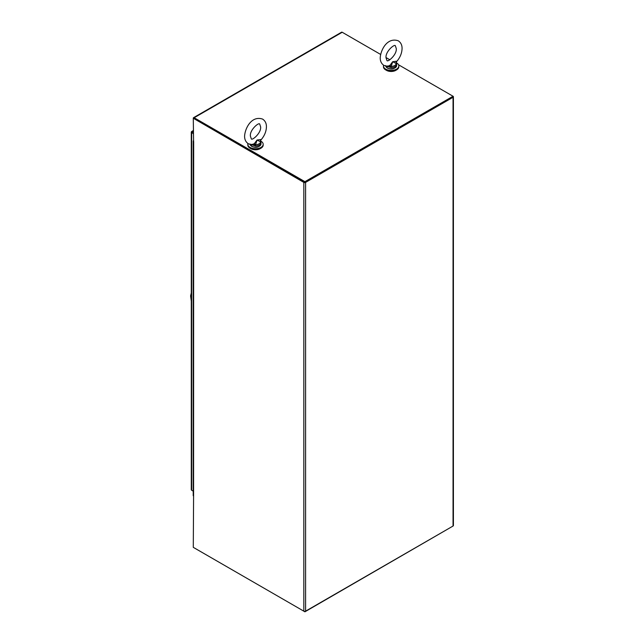 <?xml version="1.0" encoding="UTF-8"?>
<svg xmlns="http://www.w3.org/2000/svg" width="644" height="644" viewBox="0 0 644 644"><rect width="100%" height="100%" fill="white"/><g stroke="black" fill="none" stroke-linecap="round" stroke-linejoin="round"><path stroke-width="0.97" d="M452.965 526.084L304.926 611.8L194.174 547.859A1.256 0.725 60 0 1 194.166 547.859M304.926 611.8L304.926 611.365M304.411 182.059L193.876 118.246L193.289 118.585L193.586 141.567A1.256 0.725 180 0 1 193.216 141.052A1.256 0.725 180 0 1 193.289 140.811M380.596 54.418L342.214 32.264L194.174 117.731A1.256 0.725 -120 0 0 193.546 117.675A1.256 0.725 -120 0 0 193.289 118.246L303.823 182.397A1.256 0.725 0 0 0 305.594 182.397L453.046 97.276L453.046 526.035L305.594 611.164A1.256 0.725 180 0 1 303.823 611.164L193.289 547.344L193.586 496.065A1.256 0.725 0 0 1 193.216 495.55L193.216 141.052M194.174 117.731L304.926 181.672L453.046 96.246A1.256 0.725 180 0 1 453.408 96.761L453.408 525.52A1.256 0.725 180 0 1 453.046 526.035M453.408 96.761A1.256 0.725 180 0 1 453.046 97.276M304.926 181.672L304.926 182.357L452.965 96.882L452.965 96.206L398.515 64.77M389.878 59.779L386.03 57.558M193.965 118.391L304.926 182.357M342.214 32.264A1.256 0.725 -120 0 0 341.586 32.2L193.546 117.675M192.242 132.286L191.654 131.94A1.256 0.725 180 0 0 191.646 131.94L191.534 131.593A1.256 0.725 60 0 1 191.614 131.537A1.256 0.725 60 0 1 192.242 131.601L193.289 132.205M193.289 133.566L191.654 132.624A1.256 0.725 180 0 1 191.284 132.109A1.256 0.725 180 0 1 191.292 132.012L191.856 132.052M191.292 132.012L191.848 132.06L191.534 131.593M192.242 490.575A1.256 0.725 60 0 1 192.234 490.575L193.216 491.139L191.654 490.237L191.654 132.624M191.292 489.625A1.256 0.725 0 0 0 191.284 489.722A1.256 0.725 0 0 0 191.654 490.237M383.591 65.213A7.672 4.428 0 0 0 383.47 65.994A7.672 4.428 0 0 0 388.211 70.091A7.672 4.428 0 0 0 396.567 69.125A7.672 4.428 0 0 0 398.821 65.994A7.672 4.428 0 0 0 396.318 62.726M383.47 65.994L383.47 66.775A7.672 4.428 0 0 0 388.211 70.872A7.672 4.428 0 0 0 396.567 69.906A7.672 4.428 0 0 0 398.821 66.775L398.821 65.994M386.134 70.132A6.577 3.8 0 0 0 386.497 70.357A6.577 3.8 0 0 0 396.157 70.132M247.948 143.523A7.672 4.428 0 0 0 247.827 144.304A7.672 4.428 0 0 0 252.569 148.402A7.672 4.428 0 0 0 260.933 147.444A7.672 4.428 0 0 0 263.179 144.304A7.672 4.428 0 0 0 260.675 141.036M247.827 144.304L247.827 145.085A7.672 4.428 0 0 0 252.569 149.183A7.672 4.428 0 0 0 260.933 148.225A7.672 4.428 0 0 0 263.179 145.085L263.179 144.304M250.492 148.442A6.577 3.8 0 0 0 250.854 148.667A6.577 3.8 0 0 0 260.514 148.442M191.284 296.176L190.721 296.047L191.284 300.668M191.284 293.962L190.745 295.62M191.035 293.914L191.284 293.286M386.811 66.356L391.222 67.588L391.149 67.016L386.907 66.099L390.497 65.76L390.119 65.157C388.187 66.38 386.69 66.678 385.635 66.058M390.119 65.157L392.679 61.719L397.01 61.156C400.238 57.252 401.92 53.033 402.065 48.509C402.106 45.072 400.834 42.504 398.266 40.805C387.519 37.078 380.805 49.371 380.218 57.775C380.185 61.212 381.457 63.78 384.017 65.479L387.414 66.324M391.149 67.016L391.214 66.38A5.039 2.914 0 0 0 396.189 63.515L396.624 64.464L396.318 62.074L396.189 63.515L392.679 61.719L391.214 66.38L390.497 65.76M396.189 61.647L395.996 62.589M396.511 63.917L396.326 62.766M387.269 66.662L386.907 66.099M251.168 144.667L255.579 145.898L255.507 145.327L251.265 144.409L254.855 144.071L254.477 143.467C252.545 144.691 251.055 144.989 249.993 144.369M254.477 143.467L257.045 140.03L261.375 139.466C264.595 135.562 266.286 131.344 266.431 126.82C266.463 123.382 265.191 120.814 262.631 119.116C251.885 115.389 245.163 127.681 244.583 136.085C244.551 139.523 245.815 142.091 248.383 143.789L250.733 144.618M255.507 145.327L255.579 144.691A5.039 2.914 0 0 0 260.546 141.825L260.989 142.775L260.683 140.384L260.546 141.825L257.045 140.03L255.579 144.691L254.855 144.071M260.554 139.957L260.361 140.899M260.876 142.227L260.683 141.076M251.78 144.634L250.741 144.618M251.627 144.972L251.265 144.409M305.594 611.164L305.594 182.397M303.823 182.397L303.823 611.164M193.675 141.511L193.586 496.065M192.242 131.601L193.289 130.998M385.74 66.179A5.482 3.164 0 0 0 387.269 67.878A5.482 3.164 0 0 0 393.243 68.562A5.482 3.164 0 0 0 396.624 65.64L396.624 64.424M396.624 64.464A5.482 3.164 180 0 1 391.222 67.588M394.861 67.966A5.047 2.914 180 0 1 387.575 68.055M250.105 144.489A5.482 3.164 0 0 0 251.627 146.188A5.482 3.164 0 0 0 257.6 146.872A5.482 3.164 0 0 0 260.989 143.95L260.989 142.735M260.989 142.775A5.482 3.164 180 0 1 255.579 145.898M259.218 146.277A5.047 2.914 180 0 1 251.941 146.365M191.284 489.722L191.284 132.109M191.614 131.537L193.289 130.571M190.592 295.862L191.284 301.134M190.592 295.846L191.284 293.004M396.261 48.509C397.09 54.772 387.406 62.758 386.923 60.447L386.03 57.775C385.201 51.52 394.885 43.534 395.36 45.837L396.261 48.509M385.659 65.64L387.358 68.079C391.737 69.89 394.82 69.077 396.624 65.64M397.01 61.156L396.318 62.074M260.619 126.82C261.448 133.083 251.772 141.068 251.289 138.758L250.387 136.085C249.558 129.83 259.242 121.845 259.725 124.147L260.619 126.82M250.025 143.95L251.715 146.389C256.095 148.201 259.186 147.387 260.989 143.95M261.375 139.466L260.683 140.384"/></g></svg>
